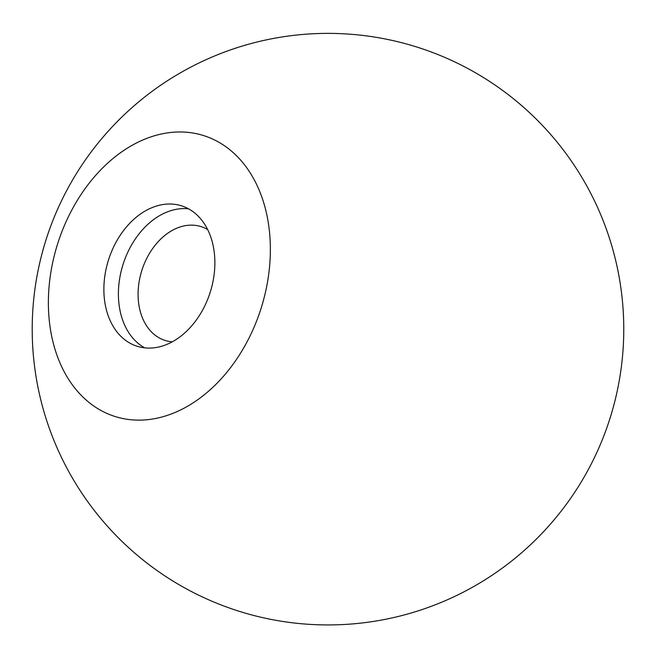 <?xml version="1.0" encoding="UTF-8"?>
<svg xmlns="http://www.w3.org/2000/svg" width="656" height="656" viewBox="0 0 656 656"><rect width="100%" height="100%" fill="white"/><g stroke="black" fill="none" stroke-linecap="round" stroke-linejoin="round"><path stroke-width="0.98" d="M207.64 229.567A59.688 43.247 -72.5 0 0 200.99 226.591A59.688 43.247 -72.5 0 0 141.819 270.526A59.688 43.247 -72.5 0 0 165.14 340.448A59.688 43.247 -72.5 0 0 172.29 341.817M206.55 302.031A73.636 53.357 -72.5 0 0 181.491 205.812A73.636 53.357 -72.5 0 0 108.478 260.022A73.636 53.357 -72.5 0 0 137.252 346.294A73.636 53.357 -72.5 0 0 206.55 302.031M253.724 328.008A147.28 106.715 -72.5 0 0 217.808 141.655A147.28 106.715 -72.5 0 0 65.018 224.098A147.28 106.715 -72.5 0 0 100.934 410.451A147.28 106.715 -72.5 0 0 253.724 328.008M188.526 208.821A73.636 53.357 -72.5 0 0 123 264.598A73.636 53.357 -72.5 0 0 144.738 347.86M470.647 70.053A295.782 295.782 0 0 0 32.267 335.159A295.782 295.782 0 0 0 481.045 582.257A295.782 295.782 0 0 0 470.647 70.053"/></g></svg>
